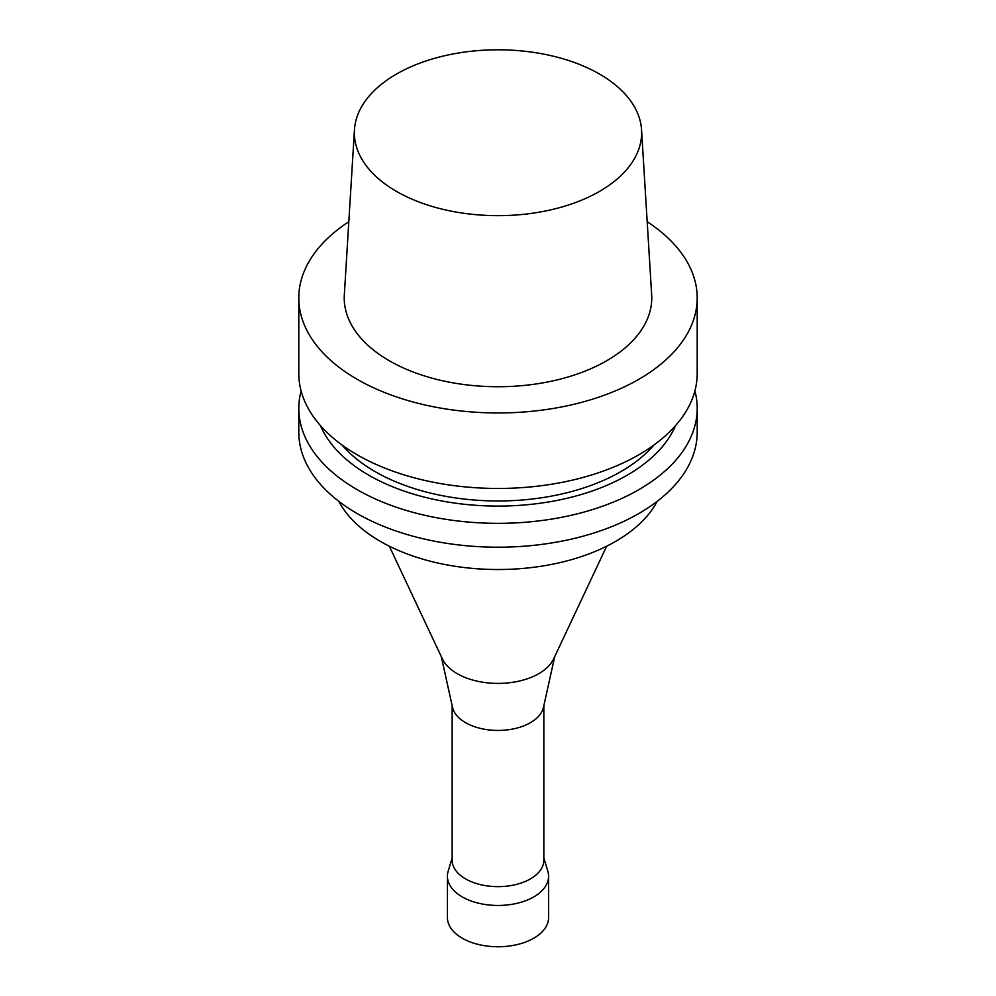 <?xml version="1.0" encoding="UTF-8"?>
<svg xmlns="http://www.w3.org/2000/svg" width="996" height="996" viewBox="0 0 996 996"><rect width="100%" height="100%" fill="white"/><g stroke="black" fill="none" stroke-linecap="round" stroke-linejoin="round"><path stroke-width="1.49" d="M647.188 221.747A199.2 115.001 180 0 1 697.2 297.953A199.2 115.001 180 0 1 638.859 379.277A199.2 115.001 180 0 1 421.769 404.214A199.2 115.001 180 0 1 298.8 297.953A199.2 115.001 180 0 1 348.812 221.747M641.548 129.804L651.67 294.816A153.758 88.769 180 0 1 606.726 360.726A153.758 88.769 180 0 1 436.659 379.364A153.758 88.769 180 0 1 344.33 294.816L354.452 129.804A143.648 82.929 180 0 1 498 49.8A143.648 82.929 180 0 1 641.548 129.804A143.648 82.929 180 0 1 599.567 191.369A143.648 82.929 180 0 1 440.693 208.774A143.648 82.929 180 0 1 354.452 129.804M697.2 297.953L697.2 373.463A199.2 115.001 180 0 1 638.859 454.774A199.2 115.001 180 0 1 421.769 479.711A199.2 115.001 180 0 1 298.8 373.463L298.8 297.953M653.936 445.013A173.902 100.397 180 0 1 620.969 471.569A173.902 100.397 180 0 1 342.064 445.013M675.512 425.641A182.741 105.501 180 0 1 627.219 475.179A182.741 105.501 180 0 1 448.773 502.183A182.741 105.501 180 0 1 320.488 425.641M694.897 390.893A199.2 115.001 180 0 1 697.2 408.335A199.2 115.001 180 0 1 638.859 489.659A199.2 115.001 180 0 1 421.769 514.583A199.2 115.001 180 0 1 298.8 408.335A199.2 115.001 180 0 1 301.103 390.893M697.2 408.335L697.2 432.202A199.2 115.001 180 0 1 638.859 513.525A199.2 115.001 180 0 1 421.769 538.45A199.2 115.001 180 0 1 298.8 432.202L298.8 408.335M657.173 501.349A166.307 96.014 180 0 1 615.603 541.401A166.307 96.014 180 0 1 338.827 501.349M606.676 546.194L553.664 658.842A57.681 33.304 180 0 1 538.786 673.657A57.681 33.304 180 0 1 442.336 658.842L389.324 546.194M554.71 656.613L543.48 707.322A45.841 26.469 180 0 1 530.42 722.685A45.841 26.469 180 0 1 483.185 729.01A45.841 26.469 180 0 1 452.52 707.322L441.29 656.613M543.841 705.654L543.841 860.171A45.841 26.469 180 0 1 530.42 878.895A45.841 26.469 180 0 1 480.458 884.635A45.841 26.469 180 0 1 452.159 860.171L452.159 705.654M543.841 857.905L547.85 871.276A50.584 29.208 180 0 1 548.584 876.243A50.584 29.208 180 0 1 533.769 896.898A50.584 29.208 180 0 1 478.64 903.235A50.584 29.208 180 0 1 447.416 876.243A50.584 29.208 180 0 1 448.15 871.276L452.159 857.905M548.584 876.243L548.584 917.553A50.584 29.208 180 0 1 533.769 938.207A50.584 29.208 180 0 1 478.64 944.532A50.584 29.208 180 0 1 447.416 917.553L447.416 876.243"/></g></svg>
